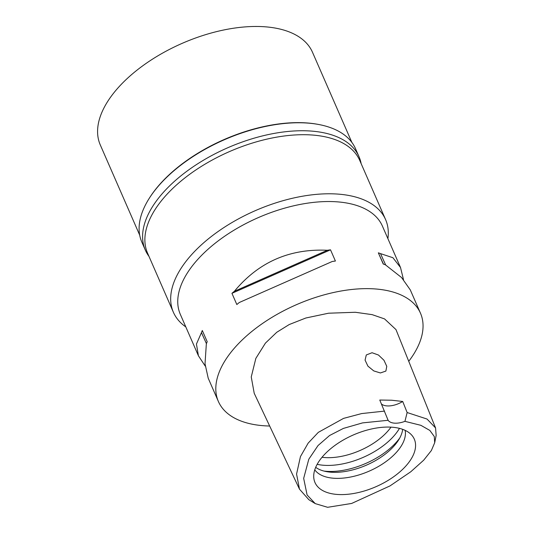 <?xml version="1.0" encoding="UTF-8"?>
<svg xmlns="http://www.w3.org/2000/svg" width="534" height="534" viewBox="0 0 534 534"><rect width="100%" height="100%" fill="white"/><g stroke="black" fill="none" stroke-linecap="round" stroke-linejoin="round"><path stroke-width="0.8" d="M388.118 420.291A16.541 8.617 156.4 0 0 404.939 421.346L420.905 425.331L429.857 430.444L434.296 436.518L434.683 442.773L431.372 450.529L423.709 460.168L410.766 471.776L390.02 485.9L351.652 503.449L327.616 507.3L315.254 503.615L307.097 494.971L303.672 478.364L308.799 459.22L318.05 445.523L329.578 435.51L343.409 428.408L362.586 422.888L388.118 420.291L379.774 400.033L391.656 400.226L402.709 401.468A16.541 8.617 -23.6 0 1 381.476 404.018M337.822 494.491A54.201 28.235 156.4 0 0 397.543 473.818A54.201 28.235 156.4 0 0 411.787 435.197A54.201 28.235 156.4 0 0 391.469 427.173A54.201 28.235 156.4 0 0 338.549 442.926A54.201 28.235 156.4 0 0 313.798 478.003A54.201 28.235 156.4 0 0 337.822 494.491M404.939 421.346L407.142 412.535L402.709 401.468M315.254 503.615L308.859 499.704L299.481 489.151L296.564 474.059L300.455 456.577L308.165 443.12L318.317 432.353L343.569 418.382L361.665 413.57L384.513 411.113M407.142 412.535L427.04 419.043L435.55 427.921L436.151 435.417L434.683 442.773M380.402 372.959L385.882 371.07L386.77 366.344L383.973 360.263L378.466 355.03L372.051 352.727L366.291 354.963L365.076 360.123L367.913 366.137L373.767 370.916L380.402 372.959M435.55 427.921L395.981 329.591L384.547 318.905L372.165 314.646L355.344 312.27L328.557 313.211L305.849 318.004L289.221 324.545L276.739 332.295L265.425 343.108L255.839 358.394L251.247 376.964L254.217 393.298L299.481 489.151M269.663 426.019A110.264 57.452 -23.6 0 1 264.857 425.818A110.264 57.452 -23.6 0 1 218.386 401.481A110.264 57.452 -23.6 0 1 259.217 325.807A110.264 57.452 -23.6 0 1 374 288.861A110.264 57.452 -23.6 0 1 420.472 313.191A110.264 57.452 -23.6 0 1 408.744 361.304M403.497 279.609L400.507 267.494L382.411 226.089A110.264 57.452 156.4 0 0 335.939 201.752A110.264 57.452 156.4 0 0 221.163 238.698A110.264 57.452 156.4 0 0 180.332 314.372L198.421 355.784L205.216 366.07M420.472 313.191L410.292 289.895L401.555 277.526L385.421 264.831A110.264 57.452 156.4 0 0 383.238 264.036L378.339 252.829A110.264 57.452 -23.6 0 1 380.528 253.617L392.904 257.715L400.507 267.494M330.513 249.825L335.412 261.033A110.264 57.452 156.4 0 0 332.235 261.493L239.299 302.498A110.264 57.452 156.4 0 0 236.829 304.534L231.936 293.32A110.264 57.452 -23.6 0 1 234.399 291.284C258.503 262.181 289.488 248.51 327.335 250.279A110.264 57.452 -23.6 0 1 330.513 249.825L231.936 293.32M218.386 401.481L208.207 378.185L205.023 363.707L206.344 343.843A110.264 57.452 156.4 0 1 207.205 341.713L202.306 330.499A110.264 57.452 -23.6 0 0 201.452 332.635L196.439 344.056L198.421 355.784M185.805 326.915A115.778 60.322 -23.6 0 1 173.39 312.27A115.778 60.322 -23.6 0 1 216.263 232.811A115.778 60.322 -23.6 0 1 336.787 194.016A115.778 60.322 -23.6 0 1 385.581 219.567A115.778 60.322 -23.6 0 1 387.891 238.631M385.581 219.567L359.769 160.487A115.778 60.322 156.4 0 0 310.975 134.935A115.778 60.322 156.4 0 0 190.458 173.737A115.778 60.322 156.4 0 0 147.584 253.189L173.39 312.27M322.029 457.271A49.622 25.852 156.4 0 0 325.206 457.585A49.622 25.852 156.4 0 0 390.988 427.147M399.465 428.368A55.135 28.723 -23.6 0 1 324.358 465.314A55.135 28.723 -23.6 0 1 317.163 464.326M402.676 429.336A49.622 25.852 -23.6 0 1 331.607 472.243A49.622 25.852 -23.6 0 1 315.694 467.337M314.766 469.84A49.622 25.852 156.4 0 0 334.244 478.277A49.622 25.852 156.4 0 0 383.746 463.158A49.622 25.852 156.4 0 0 405.139 430.351M327.335 250.279L234.399 291.284M201.452 332.635L206.431 343.629M383.452 264.11L378.339 252.829M385.675 264.991L380.528 253.617M359.022 156.709L355.537 148.732A116.606 60.749 156.4 0 0 318.478 124.455A116.606 60.749 156.4 0 0 306.396 122.994A116.606 60.749 156.4 0 0 149.2 198.408A116.606 60.749 156.4 0 0 141.83 242.096L145.315 250.072A116.606 60.749 -23.6 0 1 188.495 170.046A116.606 60.749 -23.6 0 1 309.88 130.977A116.606 60.749 -23.6 0 1 359.022 156.709A116.606 60.749 -23.6 0 1 361.158 163.658M149.2 198.408L149.627 197.74A115.778 60.322 -23.6 0 1 305.702 122.86A115.778 60.322 -23.6 0 1 317.697 124.309L318.478 124.455M148.966 256.36A116.606 60.749 -23.6 0 1 145.315 250.072M351.886 142.445L312.483 52.252A115.778 60.322 156.4 0 0 263.689 26.7A115.778 60.322 156.4 0 0 143.165 65.495A115.778 60.322 156.4 0 0 100.292 144.954L139.701 235.147M324.018 471.081A55.135 28.723 156.4 0 0 326.995 471.355A55.135 28.723 156.4 0 0 399.766 437.987"/></g></svg>
